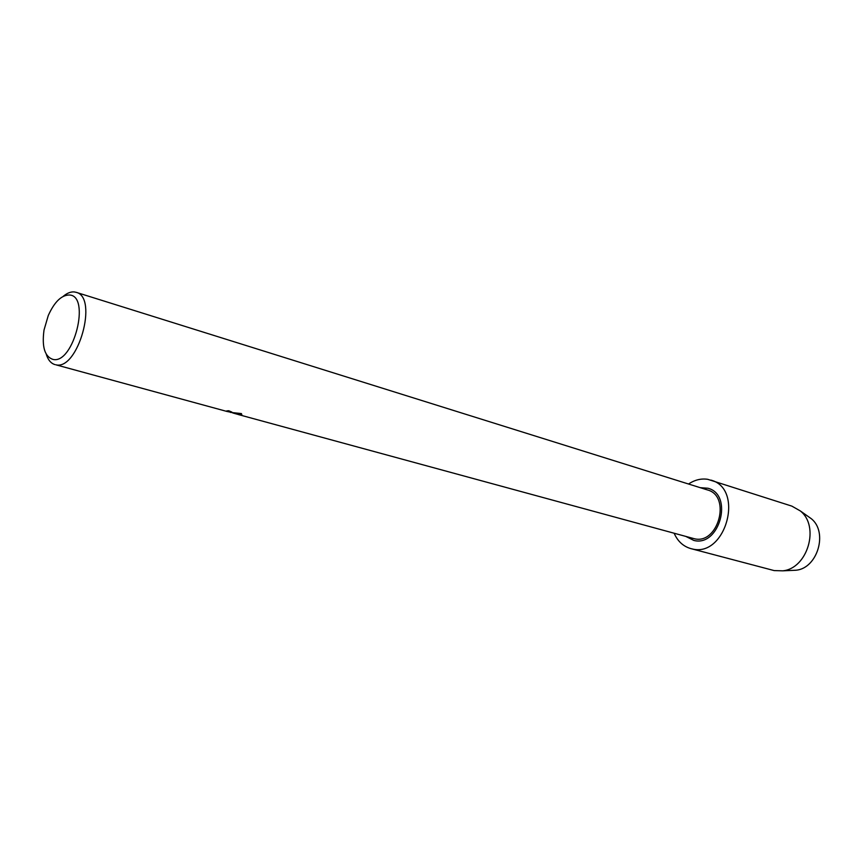 <?xml version="1.0" encoding="UTF-8"?>
<svg xmlns="http://www.w3.org/2000/svg" width="863" height="863" viewBox="0 0 863 863"><rect width="100%" height="100%" fill="white"/><g stroke="black" fill="none" stroke-linecap="round" stroke-linejoin="round"><path stroke-width="1.29" d="M63.182 296.365C67.023 293.129 70.701 291.651 74.218 291.931L76.095 292.309C98.576 297.045 78.048 370.648 55.858 364.801L227.508 411.608L228.663 411.629L226.721 410.917L228.695 410.734L231.845 412.072L228.566 411.824M230.302 412.363L241.424 413.582L239.526 414.833L232.719 412.946M54.952 364.596C50.949 363.409 48.048 359.947 46.257 354.229M76.095 292.309L707.455 489.936C731.511 495.988 718.232 545.06 694.24 538.706L238.425 414.574M52.988 359.418C44.725 356.678 41.737 346.883 44.024 330.033L48.263 315.534C54.401 301.974 61.392 295.124 69.234 294.995C91.014 295.308 73.635 364.499 52.988 359.418M227.001 410.907L228.684 411.64M228.63 411.824L232.05 412.374M238.242 414.531L241.834 414.413M700.184 487.66L708.027 488.264C733.755 494.758 719.505 547.271 693.841 540.432L685.902 536.462M807.606 516.085L811.166 518.609C828.297 531.888 817.649 568.275 796.064 570.227L791.705 570.421M688.545 484.014C694.737 479.882 701.134 478.318 707.736 479.321L791.867 506.128L800.271 510.907C820.044 526.225 807.649 568.588 782.73 570.831L774.143 570.583L690.842 548.609C683.269 546.419 677.703 541.306 674.143 533.258M710.885 480.098C744.758 488.814 725.686 558.102 691.932 548.868L690.842 548.609M238.447 414.499L232.859 412.978M811.166 518.609L800.271 510.907M796.064 570.227L782.73 570.831"/></g></svg>
